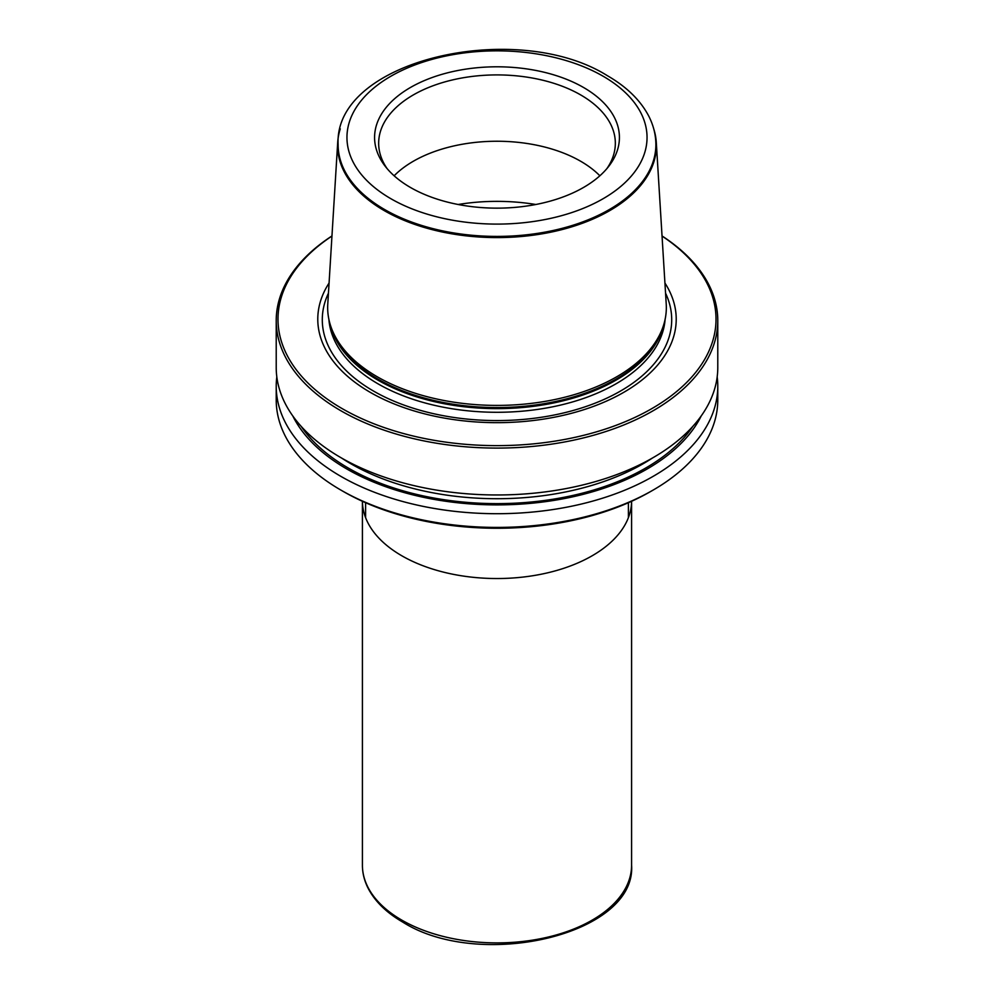 <?xml version="1.0" encoding="UTF-8"?>
<svg xmlns="http://www.w3.org/2000/svg" width="994" height="994" viewBox="0 0 994 994"><rect width="100%" height="100%" fill="white"/><g stroke="black" fill="none" stroke-linecap="round" stroke-linejoin="round"><path stroke-width="1.49" d="M653.729 128.847A159.388 92.02 180 0 1 656.288 142.304A159.388 92.02 180 0 1 560.591 229.949A159.388 92.02 180 0 1 384.293 210.641A159.388 92.02 0 0 1 337.712 142.304L327.772 304.189A169.328 97.76 0 0 0 330.741 326.169A169.328 97.76 0 0 0 377.26 376.776A169.328 97.76 0 0 0 546.613 401.116A169.328 97.76 0 0 0 663.259 326.169A169.328 97.76 0 0 0 666.229 304.189L656.288 142.304M340.271 128.847A159.388 92.02 0 0 0 337.712 142.304M410.435 187.456A122.424 70.673 0 0 0 608.75 166.321A122.424 70.673 0 0 0 583.565 87.497A122.424 70.673 0 0 0 427.582 79.259A122.424 70.673 0 0 0 385.25 166.321A122.424 70.673 0 0 0 410.435 187.456M606.8 168.732A118.336 68.325 180 0 0 615.336 143.248A118.336 68.325 180 0 0 580.682 94.927A118.336 68.325 0 0 0 451.711 80.116A118.336 68.325 0 0 0 378.664 143.248A118.336 68.325 0 0 0 387.2 168.732M394.133 175.789A118.336 68.325 0 0 1 580.682 161.264A118.336 68.325 180 0 1 599.867 175.789M329.076 283.029A179.218 103.475 0 0 0 370.277 392.357A179.218 103.475 0 0 0 593.89 406.235A179.218 103.475 0 0 0 664.924 283.029M331.959 236.063A219.015 126.449 0 0 0 342.135 408.596A219.015 126.449 0 0 0 646.51 411.591A219.015 126.449 0 0 0 662.041 236.063M331.971 235.951A220.78 127.468 0 0 0 276.22 320.627A220.78 127.468 0 0 0 340.88 410.758A220.78 127.468 0 0 0 581.49 438.391A220.78 127.468 0 0 0 717.78 320.627A220.78 127.468 0 0 0 662.029 235.951M717.78 320.627L717.78 367.507A220.78 127.468 180 0 1 581.49 485.271A220.78 127.468 180 0 1 340.88 457.638A220.78 127.468 0 0 1 276.22 367.507L276.22 320.627M292.77 415.927A212.393 122.622 0 0 0 346.819 468.982A212.393 122.622 180 0 0 701.23 415.927M717.183 376.875A220.78 127.468 180 0 1 717.78 386.244A220.78 127.468 180 0 1 581.49 504.008A220.78 127.468 180 0 1 340.88 476.374A220.78 127.468 0 0 1 276.22 386.244A220.78 127.468 0 0 1 276.817 376.875M276.22 386.244L276.22 399.948A220.78 127.468 0 0 0 340.88 490.079L340.88 490.079A220.78 127.468 0 0 0 653.12 490.079A220.78 127.468 0 0 0 717.78 399.948L717.78 386.244M343.377 491.521L340.88 490.079L343.377 491.521A217.251 125.43 0 0 0 650.623 491.521L653.12 490.079M362.412 501.299A134.588 77.706 0 0 0 401.824 555.783A134.588 77.706 180 0 0 548.129 572.706A134.588 77.706 180 0 0 631.588 501.299L631.588 865.19A134.588 77.706 180 0 1 548.502 936.982A134.588 77.706 180 0 1 401.824 920.133A134.588 77.706 0 0 1 362.412 865.19L362.412 501.299M663.259 326.169L662.414 328.716A168.458 97.263 180 0 1 546.365 403.278A168.458 97.263 180 0 1 377.882 379.062A168.458 97.263 0 0 1 331.586 328.716L330.741 326.169M338.122 144.689A158.878 91.734 0 0 0 384.653 209.548A158.878 91.734 180 0 0 557.796 229.428A158.878 91.734 180 0 0 655.878 144.689C655.841 134.737 653.418 125.12 648.622 115.838C640.273 100.121 626.568 86.776 607.52 75.78C516.83 18.637 333.388 59.889 338.122 144.689M603.097 76.215A150.044 86.627 180 0 1 603.097 198.725A150.044 86.627 180 0 1 390.903 198.725A150.044 86.627 0 0 1 390.903 76.215A150.044 86.627 0 0 1 603.097 76.215M535.853 204.503A141.297 81.583 0 0 0 458.147 204.503M330.393 325.113A168.272 97.151 0 0 0 378.018 380.18A168.272 97.151 180 0 0 550.303 403.626A168.272 97.151 180 0 0 663.607 325.113M665.11 319.36A168.272 97.151 180 0 1 557.994 405.676A168.272 97.151 180 0 1 378.018 383.833A168.272 97.151 0 0 1 328.89 319.36M328.455 293.155A174.708 100.866 0 0 0 373.458 391.027A174.708 100.866 180 0 0 584.708 406.944A174.708 100.866 180 0 0 665.545 293.155M341.688 458.11A206.653 119.317 0 0 0 350.87 463.763A206.653 119.317 180 0 0 652.312 458.11M692.793 426.414A210.194 121.355 180 0 1 348.372 468.087A210.194 121.355 0 0 1 301.207 426.414M631.588 865.19C636.533 934.758 479.642 970.976 402.707 922.084C386.567 912.728 375.073 901.533 368.24 888.487C364.376 880.945 362.425 873.179 362.412 865.19M365.593 502.716L365.593 517.625M628.407 502.716L628.407 517.625"/></g></svg>
